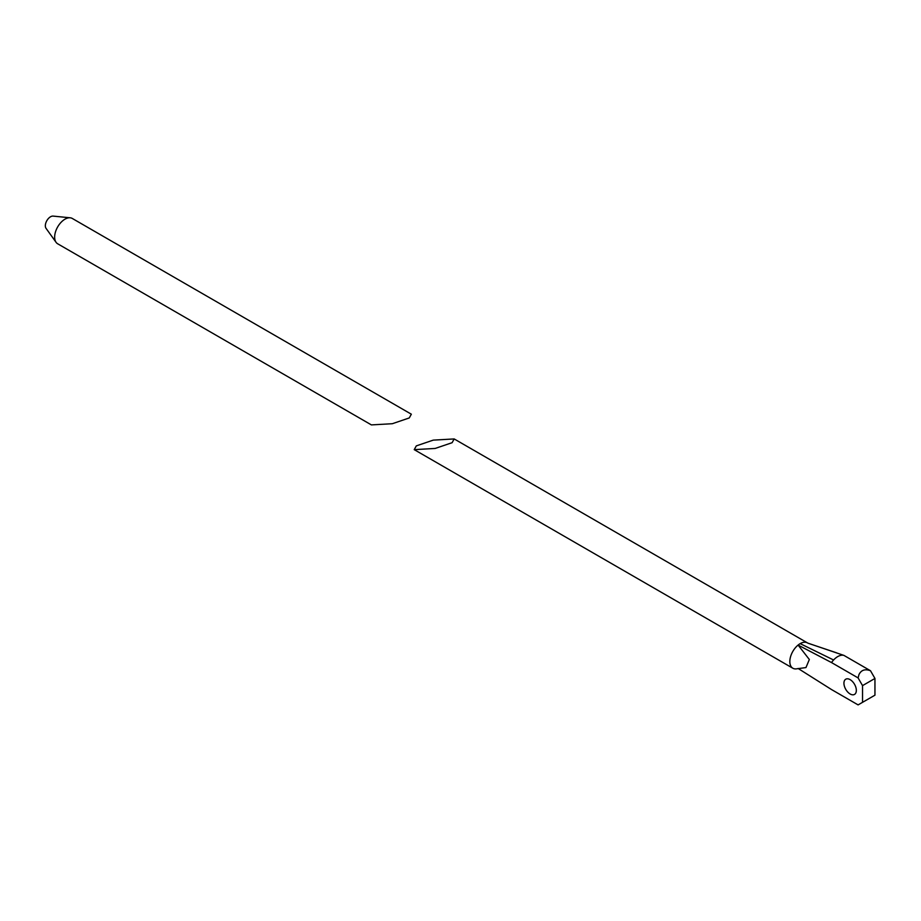 <?xml version="1.0" encoding="UTF-8"?>
<svg xmlns="http://www.w3.org/2000/svg" width="921" height="921" viewBox="0 0 921 921"><rect width="100%" height="100%" fill="white"/><g stroke="black" fill="none" stroke-linecap="round" stroke-linejoin="round"><path stroke-width="1.38" d="M850.129 679.64A8.773 5.066 -120 0 0 845.743 679.214A8.773 5.066 -120 0 0 844.407 686.237A8.773 5.066 -120 0 0 850.129 693.974A8.773 5.066 -120 0 0 854.515 694.411A8.773 5.066 -120 0 0 855.862 687.377A8.773 5.066 -120 0 0 850.129 679.64M452.119 442.69L435.161 448.446L414.231 449.644L416.304 445.891L433.25 440.123L454.18 438.937L452.119 442.69M796.481 668.853A14.621 8.439 -60 0 1 792.854 668.243A14.621 8.439 -60 0 1 790.264 657.859A14.621 8.439 -60 0 1 798.104 645.068L809.34 659.505L805.967 667.564L796.481 668.853M807.625 642.996A14.621 8.439 120 0 0 807.487 642.916A14.621 8.439 120 0 0 807.141 642.731A14.621 8.439 120 0 0 800.165 643.629L833.586 659.989A14.621 8.439 120 0 0 831.525 662.567L798.104 645.068A14.621 8.439 -60 0 1 798.611 644.665A14.621 8.439 -60 0 1 800.165 643.629M807.141 642.731L807.475 642.904A14.621 8.439 120 0 0 807.475 642.904L454.18 438.937M807.993 643.18L843.935 655.407L870.506 670.753C865.026 668.727 861.181 670.028 858.959 674.633L858.096 677.914L831.525 662.567M862.54 702.332L862.54 685.615L874.95 678.455L874.95 695.171L858.096 704.899L831.525 689.553L798.104 668.462M858.096 677.914L862.54 685.615M870.506 670.753L874.95 678.455M843.935 655.407A14.621 8.439 120 0 0 833.586 659.989M371.393 424.903L392.323 423.718L409.269 417.95L411.342 414.197L72.299 218.461A14.621 8.439 120 0 0 70.215 217.805A14.621 8.439 120 0 0 64.988 219.175A14.621 8.439 120 0 0 56.02 230.365A14.621 8.439 120 0 0 56.066 242.304A14.621 8.439 120 0 0 57.678 243.789L371.393 424.903M56.066 242.304L46.05 228.362A7.31 4.225 -60 0 1 46.027 222.387A7.31 4.225 -60 0 1 50.505 216.792A7.31 4.225 -60 0 1 53.13 216.101L70.215 217.805M792.854 668.243L414.231 449.644M808.154 643.261L836.383 652.759"/></g></svg>
